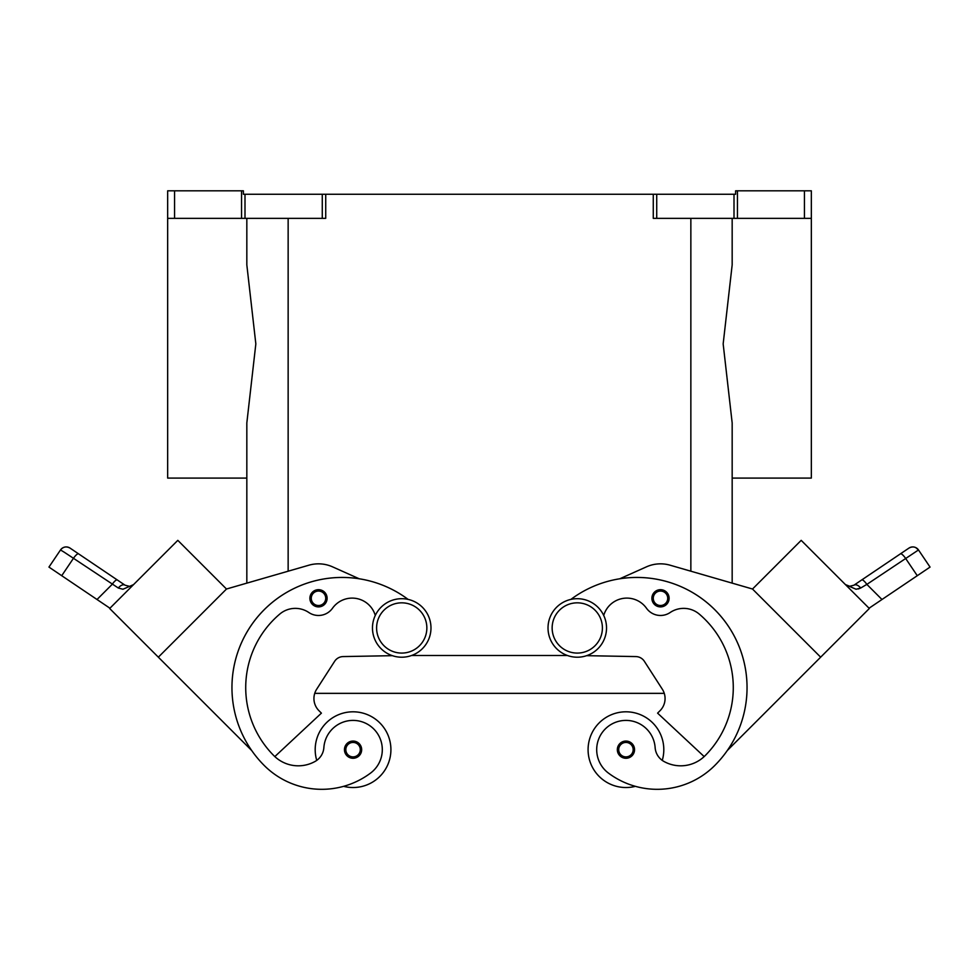 <?xml version="1.0" encoding="UTF-8"?>
<svg xmlns="http://www.w3.org/2000/svg" width="979" height="979" viewBox="0 0 979 979"><rect width="100%" height="100%" fill="white"/><g stroke="black" fill="none" stroke-linecap="round" stroke-linejoin="round"><path stroke-width="1.47" d="M577.267 598.695A29.26 29.26 0 0 0 548.02 627.955A29.26 29.26 0 0 0 577.267 657.215A29.26 29.26 0 0 0 606.527 627.955A29.26 29.26 0 0 0 577.267 598.695M401.733 657.215A29.26 29.26 0 0 1 372.473 627.955A29.26 29.26 0 0 1 401.733 598.695A29.26 29.26 0 0 1 430.98 627.955A29.26 29.26 0 0 1 401.733 657.215M315.189 749.669A37.863 37.863 0 0 1 353.052 711.806A37.863 37.863 0 0 1 390.915 749.669A37.863 37.863 0 0 0 353.052 711.806A37.863 37.863 0 0 0 316.743 760.389M353.052 741.066A8.603 8.603 0 0 1 361.667 749.669A8.603 8.603 0 0 1 353.052 758.272A8.603 8.603 0 0 1 344.449 749.669A8.603 8.603 0 0 1 353.052 741.066M635.383 786.333A37.863 37.863 0 0 1 588.085 749.669A37.863 37.863 0 0 1 625.948 711.806A37.863 37.863 0 0 1 662.257 760.389M625.948 758.272A8.603 8.603 0 0 0 634.551 749.669A8.603 8.603 0 0 0 625.948 741.066A8.603 8.603 0 0 0 617.333 749.669A8.603 8.603 0 0 0 625.948 758.272M603.725 615.436A24.096 24.096 0 0 1 646.483 608.228A17.206 17.206 0 0 0 670.162 612.511A24.096 24.096 0 0 1 699.251 614.09A96.383 96.383 0 0 1 705.051 755.739A34.424 34.424 0 0 1 663.897 761.429A17.206 17.206 0 0 1 655.135 747.613A29.26 29.26 0 0 0 602.538 732.108A29.26 29.26 0 0 0 608.412 773.067A81.416 81.416 0 0 0 714.792 765.468A110.15 110.15 0 0 0 720.152 615.461A110.15 110.15 0 0 0 570.916 599.393M660.507 589.676A8.603 8.603 0 0 1 669.11 598.279A8.603 8.603 0 0 1 660.507 606.894A8.603 8.603 0 0 1 651.892 598.279A8.603 8.603 0 0 1 660.507 589.676M850.029 586.397L845.44 584.598L849.417 586.36L853.921 585.209L861.753 579.935A6.89 1.75 56 0 1 863.808 580.828A6.89 1.75 56 0 1 866.856 584.39L918.498 549.953A6.89 6.89 0 0 0 908.94 548.105L853.921 585.209A6.89 4.051 56 0 1 860.676 588.024L858.265 588.979M845.599 584.757L856.099 589.248L860.676 588.024L866.856 584.39L881.981 599.503L869.058 608.216M900.435 553.845A6.89 1.75 -124 0 1 902.491 554.738A6.89 1.75 -124 0 1 905.538 558.287L917.274 575.701L930.05 567.086L918.498 549.965A6.89 6.89 0 0 0 908.94 548.105L861.753 579.935M375.275 615.436A24.096 24.096 0 0 0 332.517 608.228A17.206 17.206 0 0 1 308.838 612.511A24.096 24.096 0 0 0 279.749 614.09A96.383 96.383 0 0 0 273.949 755.739A34.424 34.424 0 0 0 315.103 761.429A17.206 17.206 0 0 0 323.865 747.613A29.26 29.26 0 0 1 376.462 732.108A29.26 29.26 0 0 1 370.588 773.067A81.416 81.416 0 0 1 264.208 765.468A110.15 110.15 0 0 1 258.848 615.461A110.15 110.15 0 0 1 408.084 599.393A110.15 110.15 0 0 0 359.232 578.785L332.542 566.841A34.424 34.424 0 0 0 308.936 565.189L226.479 589.015M323.865 747.613A29.26 29.26 0 0 1 376.462 732.108A29.26 29.26 0 0 1 370.588 773.067A81.416 81.416 0 0 1 264.208 765.468A81.416 81.416 0 0 0 343.617 786.333A37.863 37.863 0 0 0 390.915 749.669M318.493 589.676A8.603 8.603 0 0 1 327.108 598.279A8.603 8.603 0 0 1 318.493 606.894A8.603 8.603 0 0 1 309.89 598.279A8.603 8.603 0 0 1 318.493 589.676M109.942 608.216L97.019 599.503L112.144 584.39A6.89 1.75 -56 0 1 115.192 580.828A6.89 1.75 -56 0 1 117.247 579.935L70.06 548.105A6.89 6.89 0 0 0 60.502 549.965L48.95 567.086L61.726 575.701L73.462 558.287L118.324 588.024L122.901 589.248L133.401 584.757M64.186 552.18L73.462 558.287A6.89 1.75 124 0 1 76.509 554.738A6.89 1.75 124 0 1 78.565 553.845L70.06 548.105A6.89 6.89 0 0 0 60.502 549.965L64.186 552.18M133.168 584.977L131.125 586.58M125.079 585.209L129.583 586.36L125.079 585.209L117.247 579.935L125.079 585.209A6.89 4.051 -56 0 0 118.324 588.024M820.659 657.178L752.508 589.028L801.189 540.347L869.34 608.497L727.287 750.538A110.15 110.15 0 0 0 619.768 578.785L646.458 566.841A34.424 34.424 0 0 1 670.064 565.189L752.508 589.015L732.17 583.129L732.17 478.082L811.334 478.082L811.334 190.807L804.444 190.807L804.444 218.354L811.334 218.354M732.17 583.129L732.17 422.952L723.163 343.91L732.17 264.881L732.17 218.354M246.83 218.354L246.83 264.881L255.837 343.91L246.83 422.952L246.83 583.129L246.83 478.082L167.666 478.082L167.666 218.354L174.556 218.354L174.556 190.807L167.666 190.807L167.666 218.354M241.544 190.807L241.544 218.354L244.995 218.354L244.995 194.258L243.392 194.258L243.392 190.807L174.556 190.807M325.726 194.258L322.275 194.258L322.275 218.354L325.726 218.354L325.726 194.258L653.274 194.258L653.274 218.354L804.444 218.354M737.456 218.354L737.456 190.807L735.608 190.807L735.608 194.258L653.274 194.258M737.456 190.807L804.444 190.807M241.544 218.354L174.556 218.354M244.995 194.258L322.275 194.258M322.275 218.354L244.995 218.354M133.56 584.598L129.583 586.36L132.361 585.479M97.019 599.503L61.726 575.701M158.341 657.178L109.66 608.497L177.811 540.347L226.492 589.028L158.341 657.178L251.713 750.538A110.15 110.15 0 0 1 359.232 578.785M168.082 550.076L119.401 598.756M226.492 589.015L246.83 583.129M308.936 565.189A34.424 34.424 0 0 1 332.542 566.841M273.949 755.739A34.424 34.424 0 0 0 274.83 756.583L321.406 713.14L318.97 710.705A17.206 17.206 0 0 1 316.67 689.228L334.634 661.314A10.328 10.328 0 0 1 343.127 656.579L392.346 655.673M332.517 608.228A17.206 17.206 0 0 1 308.838 612.511M917.274 575.701L881.981 599.503M810.918 550.076L859.599 598.756M663.897 761.429A34.424 34.424 0 0 0 704.17 756.583L657.594 713.14L660.03 710.705A17.206 17.206 0 0 0 662.33 689.228L644.366 661.314A10.328 10.328 0 0 0 635.873 656.579L586.654 655.673M411.608 655.489L567.392 655.489M318.97 710.705A17.206 17.206 0 0 1 314.736 693.352L664.264 693.352A17.206 17.206 0 0 1 660.03 710.705M274.83 756.583A34.424 34.424 0 0 0 315.103 761.429M401.733 653.079A25.124 25.124 0 0 1 376.597 627.955A25.124 25.124 0 0 1 401.733 602.831A25.124 25.124 0 0 1 426.856 627.955A25.124 25.124 0 0 1 401.733 653.079M353.052 742.437A7.232 7.232 0 0 1 360.284 749.669A7.232 7.232 0 0 1 353.052 756.889A7.232 7.232 0 0 1 345.832 749.669A7.232 7.232 0 0 1 353.052 742.437M625.948 756.889A7.232 7.232 0 0 0 633.168 749.669A7.232 7.232 0 0 0 625.948 742.437A7.232 7.232 0 0 0 618.716 749.669A7.232 7.232 0 0 0 625.948 756.889M577.267 653.079A25.124 25.124 0 0 0 602.403 627.955A25.124 25.124 0 0 0 577.267 602.831A25.124 25.124 0 0 0 552.144 627.955A25.124 25.124 0 0 0 577.267 653.079M660.507 605.511A7.232 7.232 0 0 0 667.727 598.279A7.232 7.232 0 0 0 660.507 591.059A7.232 7.232 0 0 0 653.274 598.279A7.232 7.232 0 0 0 660.507 605.511M914.105 547.053A6.89 6.89 0 0 0 908.94 548.105A6.89 6.89 0 0 1 914.105 547.053M318.493 591.059A7.232 7.232 0 0 1 325.726 598.279A7.232 7.232 0 0 1 318.493 605.511A7.232 7.232 0 0 1 311.273 598.279A7.232 7.232 0 0 1 318.493 591.059M656.725 218.354L656.725 194.258M734.005 194.258L734.005 218.354M288.144 571.198L288.144 218.354M690.856 571.198L690.856 218.354M60.502 549.965C63.182 546.723 66.364 546.111 70.06 548.105A6.89 6.89 0 0 0 64.895 547.053M915.781 547.616L918.498 549.965C915.818 546.723 912.636 546.111 908.94 548.105M849.197 586.335L846.602 585.454"/></g></svg>
